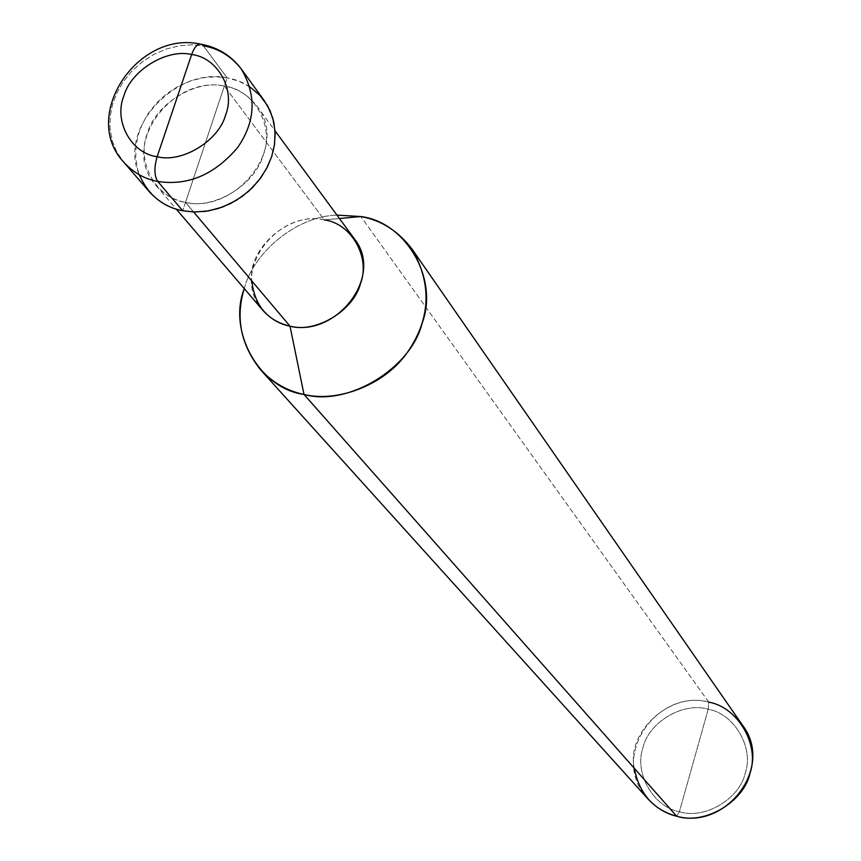 <?xml version="1.0" encoding="UTF-8"?>
<svg xmlns="http://www.w3.org/2000/svg" width="861" height="861" viewBox="0 0 861 861"><rect width="100%" height="100%" fill="white"/><g stroke="black" fill="none" stroke-linecap="round" stroke-linejoin="round"><path stroke-width="0.65" stroke-dasharray="4.3 3.23" d="M200.032 43.997L203.422 45.881L227.11 77.867L182.715 210.751L227.11 77.867C176.419 66.62 117.742 128.149 139.321 174.783M250.013 86.993L238.82 81.171L227.11 77.867L203.422 45.881L191.842 44.815L179.303 45.773L166.324 49.002L153.559 54.566L141.699 62.272L131.346 71.678L122.951 82.225L116.709 93.279L112.565 104.353L110.23 116.074L109.982 128.343L112.145 140.558L116.805 152.074L123.801 162.223L116.805 152.074L112.145 140.558L109.982 128.343L110.23 116.074L112.565 104.353L116.709 93.279L122.951 82.225L131.346 71.678L141.699 62.272L153.559 54.566L166.324 49.002L179.303 45.773L191.842 44.815L203.422 45.881C218.403 48.334 231.039 56.051 241.306 69.02M149.394 191.809L142.517 181.832L137.911 170.532L135.758 158.532L135.963 146.51L138.212 135.016L142.248 124.156L148.34 113.318L156.541 102.986L166.657 93.784L178.27 86.261L190.765 80.826L203.476 77.694L215.767 76.79L227.11 77.867C241.801 80.321 254.199 87.919 264.295 100.672M648.311 799.309C608.146 757.82 656.706 688.143 708.764 702.156L360.888 216.541L708.764 702.156L708.205 709.238C683.247 701.575 648.516 722.185 642.919 747.918C634.008 772.834 653.338 807.026 679.394 811.74L708.205 709.238C734.078 713.565 754.096 747.477 745.325 772.791C739.911 798.911 704.481 819.812 679.394 811.74L676.681 816.25L679.394 811.74C704.481 819.812 739.911 798.911 745.325 772.791C754.096 747.477 734.078 713.565 708.205 709.238L679.394 811.74C653.338 807.026 634.008 772.834 642.919 747.918C648.516 722.185 683.247 701.575 708.205 709.238L708.764 702.156C721.862 705.062 733.012 712.617 742.214 724.822M263.025 310.52C228.531 273.368 276.65 209.051 324.306 219.899L224.366 86.089C172.318 74.885 118.85 145.466 156.142 185.589C164.483 194.715 174.266 200.312 185.513 202.367C155.927 198.547 135.834 161.373 147.479 133.046C155.367 103.987 196.233 78.986 224.366 86.089L185.513 202.367L193.628 211.978L185.513 202.367L224.366 86.089C253.726 89.415 274.788 126.147 263.305 155.002C255.631 184.566 213.797 209.998 185.513 202.367C236.118 214.098 290.146 146.316 256.696 105.828C247.893 94.807 237.109 88.231 224.366 86.089L324.306 219.899C335.962 221.998 345.864 228.154 354.011 238.357M324.306 219.899L339.428 218.511L324.306 219.899C290.77 210.988 247.355 248.043 251.81 280.912M244.276 288.596C253.026 253.209 295.85 216.24 336.931 215.11C295.85 216.24 253.026 253.209 244.276 288.596M708.764 702.156C671.397 690.899 626.162 731.215 634.256 768.227M256.696 105.828L275.046 130.818M156.142 185.589L176.29 209.137"/><path stroke-width="1.29" d="M139.321 174.783C148.243 194.909 162.707 206.898 182.715 210.751L157.746 181.445C154.216 175.848 154.011 167.604 157.132 156.713L191.637 54.523C217.456 57.386 235.817 89.587 225.625 114.933C218.78 140.87 181.972 163.299 157.132 156.713C181.972 163.299 218.78 140.87 225.625 114.933C235.817 89.587 217.456 57.386 191.637 54.523C194.521 46.72 197.793 43.298 201.463 44.245C197.793 43.298 194.521 46.72 191.637 54.523L157.132 156.713C131.152 153.473 113.544 120.927 123.844 95.991C130.861 70.43 166.916 48.345 191.637 54.523C166.916 48.345 130.861 70.43 123.844 95.991C113.544 120.927 131.152 153.473 157.132 156.713C154.011 167.604 154.216 175.848 157.746 181.445C187.849 186.062 214.464 174.772 237.604 147.565C255.545 121.649 256.782 95.474 241.306 69.02C256.782 95.474 255.545 121.649 237.604 147.565C214.464 174.772 187.849 186.062 157.746 181.445C144.766 179.088 133.444 172.684 123.801 162.223C133.444 172.684 144.766 179.088 157.746 181.445L182.715 210.751L195.167 212.01L208.76 210.859L222.795 206.963L236.377 200.322L248.635 191.26L258.827 180.433L266.533 168.627L271.667 156.648L274.551 144.271L275.068 131.184L272.797 118.108L267.653 105.881L259.861 95.313L250.013 86.993M241.306 69.02C231.039 56.051 218.403 48.334 203.422 45.881L201.463 44.245C218.113 47.549 231.405 55.804 241.306 69.02L264.295 100.672L270.16 110.875L273.82 122.133L275.176 133.864L274.379 145.466L271.732 156.465L267.319 167.12L260.861 177.721L252.402 187.698L242.145 196.48L230.544 203.551L218.188 208.556L205.725 211.343L193.747 211.989L182.715 210.751C169.983 208.416 158.876 202.098 149.394 191.809L123.801 162.223C80.396 116.267 137.039 30.544 200.032 43.997M275.046 130.818L354.011 238.357C384.889 275.864 336.296 337.415 290.017 326.19L193.628 211.978L290.017 326.19C315.901 333.455 353.785 310.552 360.501 283.538C370.704 257.202 351.148 223.268 324.306 219.899M412.204 249.346L742.214 724.822C775.051 767.065 725.823 830.252 676.681 816.25L303.998 394.424C336.425 402.711 384.286 385.76 407.457 352.278C430.543 318.893 432.125 284.582 412.204 249.346C398.352 231.114 381.24 220.168 360.888 216.541L339.428 218.511L360.888 216.541C405.703 222.063 439.013 278.792 422.148 323.123C411.149 368.594 347.403 406.962 303.998 394.424L290.017 326.19C279.739 324.199 270.741 318.979 263.025 310.52L176.29 209.137M251.81 280.912C254.652 305.623 267.384 320.712 290.017 326.19L303.998 394.424L676.681 816.25C704.621 825.247 744.098 801.968 750.114 772.866C759.876 744.668 737.554 706.956 708.764 702.156M303.998 394.424C259.365 388.591 227.401 331.281 244.276 288.596C235.322 317.591 240.725 344.626 260.474 369.692C273.098 382.887 287.606 391.131 303.998 394.424M336.931 215.11L360.888 216.541L336.931 215.11M634.256 768.227C639.336 793.853 653.477 809.857 676.681 816.25C666.166 813.774 656.706 808.124 648.311 799.309L260.474 369.692"/></g></svg>
